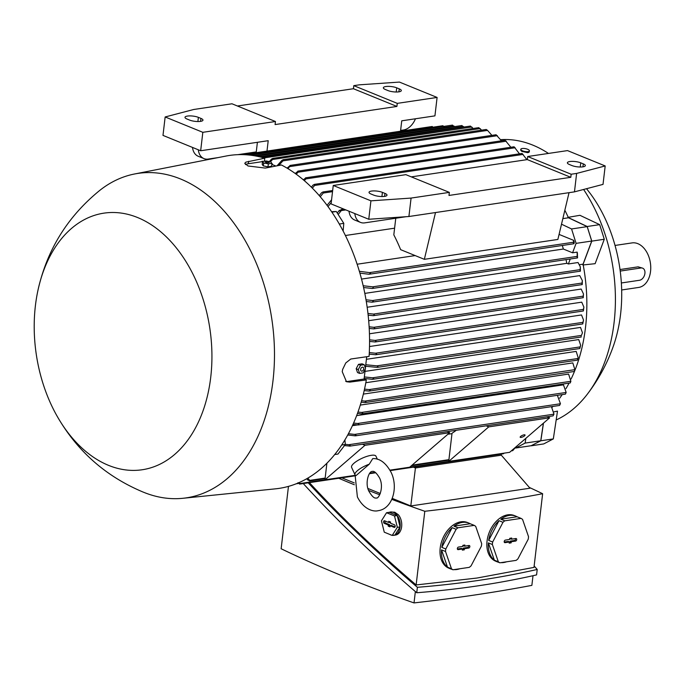 <?xml version="1.0" encoding="UTF-8"?>
<svg xmlns="http://www.w3.org/2000/svg" width="685" height="685" viewBox="0 0 685 685"><rect width="100%" height="100%" fill="white"/><g stroke="black" fill="none" stroke-linecap="round" stroke-linejoin="round"><path stroke-width="1.03" d="M413.38 467.153L415.427 467.983L410.794 505.941L392.222 498.372M380.312 493.517L367.956 488.482M354.265 482.899L341.781 477.813M391.803 499.365A896.203 245.521 6.7 0 0 424.794 511.275A1093.132 299.473 6.7 0 0 485.742 503.321A1093.132 299.473 6.7 0 0 542.631 493.722A896.203 245.521 6.7 0 0 529.317 487.429M338.741 478.267A896.203 245.521 6.7 0 0 354.342 484.749M368.616 490.469A896.203 245.521 6.7 0 0 379.73 494.793M501.326 455.2L415.427 467.966L501.326 455.2L529.993 488.199L410.794 505.941M424.794 511.275L416.137 584.947L476.957 578.046L533.983 567.403L542.631 493.722M457.922 527.792L453.932 526.174A24.66 16.851 -67.8 0 1 462.375 522.398A24.66 16.851 -67.8 0 1 468.917 523.117L467.47 522.527A24.66 16.851 112.2 0 0 460.928 521.807A24.66 16.851 112.2 0 0 441.063 543.479A24.66 16.851 112.2 0 0 448.855 568.19L450.31 568.781A24.66 16.851 -67.8 0 1 449 568.156L452.99 569.774L469.276 567.351A24.66 16.851 112.2 0 0 471.066 565.861L481.384 546.15A24.66 16.851 112.2 0 0 481.675 543.65L475.707 526.371A24.66 16.851 112.2 0 0 474.208 525.369L457.922 527.792A24.66 16.851 112.2 0 0 456.124 529.291L445.807 548.993A24.66 16.851 112.2 0 0 445.515 551.494L451.483 568.773A24.66 16.851 112.2 0 0 452.99 569.774M459.755 568.773A24.66 16.851 -67.8 0 1 456.844 569.5A24.66 16.851 -67.8 0 1 454.009 569.62M451.68 569.244A24.66 16.851 -67.8 0 1 450.31 568.781M451.483 568.773L447.502 567.146A24.66 16.851 -67.8 0 1 441.534 549.867L445.515 551.494M445.807 548.993L441.825 547.375A24.66 16.851 -67.8 0 1 452.143 527.664L456.124 529.291M441.534 549.867L447.502 567.146M468.917 523.117A24.66 16.851 -67.8 0 1 470.218 523.742L453.932 526.174M470.218 523.742L474.208 525.369M469.019 545.508A1.336 0.916 -67.8 0 1 468.72 548.068L464.421 548.711L464.293 549.832L462.341 550.124L462.469 549.002L458.179 549.635A1.336 0.916 -67.8 0 1 458.479 547.075L462.769 546.442L462.906 545.311L464.858 545.02L464.721 546.15L469.019 545.508M464.721 546.15L463.497 545.885L463.574 545.209M462.426 549.344L463.103 549.25L463.231 548.12L467.649 547.461A1.173 0.796 112.2 0 0 468.549 545.577M457.366 548.993L461.527 548.377L462.469 549.002M464.293 549.832L463.103 549.25M464.421 548.711L463.231 548.12M452.143 527.664L441.825 547.375M308.224 482.814C341.01 518.245 377.401 553.078 417.388 587.302C459.943 583.911 499.887 577.969 537.211 569.458L534.146 565.964M309.397 482.634C341.37 517.346 376.947 551.451 416.137 584.947M537.211 569.458L536.578 574.903C499.245 583.414 459.301 589.365 416.745 592.748C374.978 556.991 337.148 520.591 303.25 483.55M417.388 587.302L416.745 592.748M415.358 591.557L414.023 602.92A896.203 245.521 -173.3 0 1 281.141 548.753L288.462 486.376M533.007 575.717L531.868 585.367A1093.132 299.473 -173.3 0 1 474.97 594.965A1093.132 299.473 -173.3 0 1 414.023 602.92M504.776 520.814L500.786 519.196A24.66 16.851 -67.8 0 1 509.229 515.42A24.66 16.851 -67.8 0 1 515.771 516.139L514.324 515.548A24.66 16.851 112.2 0 0 507.782 514.829A24.66 16.851 112.2 0 0 487.917 536.501A24.66 16.851 112.2 0 0 495.709 561.212L497.156 561.803A24.66 16.851 -67.8 0 1 495.854 561.178L499.844 562.805L516.13 560.373A24.66 16.851 112.2 0 0 517.92 558.883L528.238 539.172A24.66 16.851 112.2 0 0 528.529 536.68L522.561 519.393A24.66 16.851 112.2 0 0 521.062 518.391L504.776 520.814A24.66 16.851 112.2 0 0 502.978 522.312L492.661 542.023A24.66 16.851 112.2 0 0 492.369 544.515L498.337 561.794A24.66 16.851 112.2 0 0 499.844 562.805M506.609 561.794A24.66 16.851 -67.8 0 1 503.698 562.522A24.66 16.851 -67.8 0 1 500.863 562.65M498.534 562.265A24.66 16.851 -67.8 0 1 497.156 561.803M498.337 561.794L494.356 560.176A24.66 16.851 -67.8 0 1 488.388 542.888L492.369 544.515M492.661 542.023L488.679 540.396A24.66 16.851 -67.8 0 1 498.997 520.686L502.978 522.312M488.388 542.888L494.356 560.176M515.771 516.139A24.66 16.851 -67.8 0 1 517.072 516.773L500.786 519.196M517.072 516.773L521.062 518.391M515.874 538.53A1.336 0.916 -67.8 0 1 515.574 541.09L511.275 541.732L511.147 542.854L509.195 543.145L509.323 542.023L505.033 542.666A1.336 0.916 -67.8 0 1 505.333 540.105L509.623 539.463L509.76 538.333L511.712 538.042L511.575 539.172L515.874 538.53M511.575 539.172L510.351 538.907L510.428 538.239M509.28 542.374L509.957 542.272L510.085 541.141L514.503 540.491A1.173 0.796 112.2 0 0 515.403 538.598M504.22 542.015L508.381 541.398L509.323 542.023M511.147 542.854L509.957 542.272M511.275 541.732L510.085 541.141M498.997 520.686L488.679 540.396M389.14 512.346A11.791 7.98 81.5 0 1 390.382 512.012L394.74 512.217L398.37 514.752A11.791 7.98 -98.5 0 1 401.65 526.688A11.791 7.98 -98.5 0 1 395.99 534.985L393.849 535.336A11.791 7.98 81.5 0 1 392.565 535.37M390.382 512.012A11.791 7.98 81.5 0 1 393.438 512.406A11.791 7.98 81.5 0 1 398.353 532.117A11.791 7.98 81.5 0 1 393.849 535.336M391.777 535.25A11.791 7.98 81.5 0 1 390.792 534.934A11.791 7.98 81.5 0 1 389.825 534.454M392.214 535.43L394.945 535.019L400.066 526.911L397.231 515.565L389.285 512.329L386.546 512.731L381.434 520.84L384.268 532.185L392.214 535.43L397.326 527.322L394.5 515.968L397.231 515.565M394.5 515.968L386.546 512.731M384.336 523.366A1.336 0.908 81.5 0 1 383.574 521.901A1.336 0.908 81.5 0 1 384.379 520.754A1.336 0.908 81.5 0 1 384.645 520.805L388.626 522.432L388.755 521.302L390.57 522.038L390.433 523.169L394.423 524.796A1.336 0.908 81.5 0 1 395.185 526.131A1.336 0.908 81.5 0 1 394.551 527.381A1.336 0.908 81.5 0 1 394.123 527.356L390.133 525.729L390.005 526.859L388.19 526.114L388.326 524.993L384.336 523.366L385.527 523.032L389.628 524.701L389.5 525.832L390.099 526.071M388.326 524.993L389.628 524.701M385.098 520.994A1.173 0.796 -98.5 0 0 385.527 523.032M390.133 525.729L391.212 525.344L395.048 526.911M389.97 521.799L389.893 522.467L388.626 522.432M388.19 526.114L389.5 525.832M397.326 527.322L400.066 526.911M415.564 466.827L415.427 467.966L413.423 467.144M501.249 455.191L501.377 454.052M237.404 106.004L353.434 88.725L396.906 106.44L275.096 124.576L275.456 121.51L202.828 132.316L165.153 116.964L162.987 135.399L200.662 150.751L268.212 140.69L266.987 151.094M400.519 131.212L401.744 120.817L434.932 115.868L437.099 97.441L397.274 103.366L396.906 106.44M192.511 147.429A16.08 10.994 112.2 0 0 198.179 156.24L203.976 158.603A16.08 10.994 -67.8 0 1 198.307 149.792M217.967 157.619L208.24 159.066A16.08 10.994 -67.8 0 1 203.976 158.603M415.452 118.77A16.08 10.994 -67.8 0 1 403.456 130.004L400.614 130.424M353.434 88.725L353.794 85.651L359.265 84.837L399.423 82.08L437.099 97.441M165.153 116.964L193.718 109.489L231.984 103.786L275.456 121.51M396.718 87.826L399.261 88.862A7.775 2.132 -173.3 0 1 401.316 90.608A7.775 2.132 -173.3 0 1 396.298 92.004A7.775 2.132 -173.3 0 1 387.933 90.548L385.398 89.512A7.775 2.132 -173.3 0 1 383.343 87.766A7.775 2.132 -173.3 0 1 388.352 86.37A7.775 2.132 -173.3 0 1 396.718 87.826L396.23 92.004M198.376 117.358L200.91 118.394A7.775 2.132 -173.3 0 1 202.965 120.14A7.775 2.132 -173.3 0 1 197.956 121.536A7.775 2.132 -173.3 0 1 189.591 120.081L187.056 119.044A7.775 2.132 -173.3 0 1 184.993 117.298A7.775 2.132 -173.3 0 1 190.01 115.902A7.775 2.132 -173.3 0 1 198.376 117.358L197.888 121.536M257.397 142.309L256.267 151.916L237.841 154.664M202.828 132.316L200.662 150.751M353.794 85.651L397.274 103.366M432.372 126.528L432.072 127.025L432.372 126.528M433.888 127.864L432.021 126.528M443.032 125.757L442.784 126.245L443.032 125.757M444.419 127.119L442.758 125.74L247.191 154.853M486.316 129.516L487.557 130.39L282.948 160.855L278.744 165.496M491.916 135.373L487.549 130.39M277.014 165.83L281.869 160.41L283.282 159.742L282.948 160.855M481.529 130.167L480.108 128.575L272.553 159.477L270.507 161.788M478.875 127.701L478.909 128.146L478.875 127.701M480.168 129.037L478.824 127.684M269.368 161.506L271.577 159.014L272.878 158.372L272.553 159.477M478.695 127.667L272.878 158.372M473.07 128.506L471.777 126.982L263.896 157.935M470.518 126.117L470.475 126.571L470.518 126.117M471.811 127.47L470.424 126.091M262.141 157.593L263.365 156.959L263.254 157.756M470.321 126.091L263.365 156.959M463.839 127.05L463.325 126.425L259.461 156.779M462.041 125.56L461.921 126.031L462.041 125.56M463.325 126.922L461.896 125.526M454.472 126.622L453.958 125.997L254.255 155.735M452.631 125.141L452.442 125.62L452.631 125.141M453.967 126.502L452.417 125.115L250.453 155.187M394.594 228.182L345.428 235.503M357.15 264.222L415.17 255.582M562.847 218.618L568.473 217.779L587.182 226.624L591.72 241.043L583.055 264.162L579.527 264.684M564.842 210.244A145.794 98.631 81.5 0 1 568.404 217.624A145.794 98.631 81.5 0 1 568.473 217.779M395.767 218.232L393.815 234.844A145.794 98.631 81.5 0 1 400.648 249.665L424.349 259.324L557.873 239.442L569.038 192.665M424.349 259.324L435.506 212.547M574.467 191.86L603.023 184.385L605.189 165.95L567.514 150.597L527.69 156.523L571.162 174.238L570.802 177.312L448.983 195.448L449.343 192.382L405.871 174.658L333.252 185.472L370.927 200.833L411.077 198.076L408.911 216.511L574.467 191.86L576.624 173.425L605.189 165.95M333.252 185.472L331.086 203.907L368.761 219.26L408.911 216.511M406.051 216.708L364.737 222.856A16.08 10.994 -67.8 0 1 360.473 222.385A16.08 10.994 -67.8 0 1 354.804 213.574M349.007 211.211A16.08 10.994 112.2 0 0 354.676 220.022L360.473 222.385M370.927 200.833L368.761 219.26M411.077 198.076L449.343 192.382M571.162 174.238L576.624 173.425M580.752 162.833L583.295 163.869A7.775 2.132 -173.3 0 1 585.35 165.616A7.775 2.132 -173.3 0 1 580.332 167.012A7.775 2.132 -173.3 0 1 571.966 165.556L569.432 164.52A7.775 2.132 -173.3 0 1 567.377 162.773A7.775 2.132 -173.3 0 1 572.386 161.377A7.775 2.132 -173.3 0 1 580.752 162.833L580.263 167.012M382.41 192.365L384.944 193.401A7.775 2.132 -173.3 0 1 387.008 195.148A7.775 2.132 -173.3 0 1 381.99 196.544A7.775 2.132 -173.3 0 1 373.625 195.088L371.09 194.052A7.775 2.132 -173.3 0 1 369.027 192.305A7.775 2.132 -173.3 0 1 374.044 190.91A7.775 2.132 -173.3 0 1 382.41 192.365L381.922 196.544M411.291 176.876L527.33 159.596L527.69 156.523M527.33 159.596L570.802 177.312M574.013 243.672L574.253 242.207A163.869 110.859 -98.5 0 0 573.713 240.384L559.071 234.416M561.512 224.2L571.573 228.953L576.102 243.363L572.574 252.791L563.353 249.032A145.794 98.631 -98.5 0 0 562.325 245.47M573.568 243.286L573.55 243.261A0.805 0.548 -98.5 0 0 573.336 242.49L573.713 240.384M359.377 271.303L370.302 272.724A0.805 0.548 81.5 0 1 370.517 273.486L368.787 274.231L359.916 273.135M370.517 273.486A168.202 113.787 -98.5 0 0 370.302 272.724M343.81 209.088L341.233 209.55A0.805 0.548 81.5 0 1 341.644 210.149L338.176 214.482M341.644 210.149A168.202 113.787 -98.5 0 0 341.233 209.55L339.306 211.048M337.243 213.001L339.477 210.244M331.6 211.674L336.292 211.502L343.793 223.361L343.134 230.999M331.249 202.512L328.021 206.596M327.062 205.294L331.566 199.806M319.27 195.602L321.659 192.656L323.226 191.971L323.294 193.024L320.246 196.741M526.893 159.665L522.124 153.5M311.358 187.151L313.071 185.078L314.586 184.402L314.595 185.455L312.351 188.144M519.495 153.834L514.11 146.838M303.344 179.804L305.895 177.835L305.844 178.905L304.354 180.66M510.864 147.258L505.17 140.314M295.244 173.485L298.146 171.13L298.009 172.209L296.262 174.221M501.48 140.802L496.103 134.808M287.066 168.125L290.269 165.453L288.094 168.741M591.72 241.043L576.102 243.363M577.198 257.44L577.147 252.114L572.574 252.791M570.254 258.99L568.387 263.965L566.812 263.323A145.794 98.631 -98.5 0 0 566.015 259.615M580.126 270.686L580.289 266.833L578.046 262.526L568.387 263.965M577.369 252.833L577.532 257.902L372.22 288.471L363.598 287.529M577.558 257.166L577.087 257.072M363.196 285.748L372.614 286.844L373.402 287.786L372.22 288.471M580.289 266.833L580.426 271.097M366.013 299.782L372.537 300.544L373.376 301.477L371.809 302.162L366.304 301.511M587.182 226.624L571.573 228.953M336.292 211.502L331.925 212.153M343.793 223.361L339.315 224.029M361.552 279.078L563.353 249.032M364.831 293.394L566.812 263.323M486.162 425.83L488.739 426.883L448.718 461.399L452.023 433.262A145.794 98.631 -98.5 0 0 456.287 430.274M367.177 307.248L579.741 275.601L582.301 280.525L582.25 284.515M368.693 320.7L581.18 289.061L583.483 293.959L583.243 297.701L373.787 328.894L369.224 328.44M369.455 333.783L581.753 302.171L583.885 307.137L583.363 310.973L375.123 341.978L369.566 341.438M369.515 346.524L581.522 314.954L583.534 320.075L582.755 323.936L375.74 354.761L369.224 354.145M366.415 359.3L580.512 327.421L582.464 332.79L581.454 335.402L376.853 365.867L378.094 366.74L377.17 367.383L365.593 366.261M364.994 371.39L578.731 339.572L580.666 345.291L579.818 348.459M365.824 382.727L576.179 351.405L578.14 357.57L577.429 360.087M363.358 394.098L572.814 362.913L574.869 369.643L574.313 371.416M360.293 405.083L568.601 374.07L570.888 381.28L361.526 412.447L362.862 413.303L361.783 413.92L357.45 413.44M356.628 415.641L563.455 384.842L566.17 392.436L357.553 423.501L358.94 424.349L357.921 424.948L352.989 424.4M352.398 425.693L357.596 424.914M347.646 435.129L348.126 435.052M447.87 434.264L451.972 433.656M583.055 264.162A145.794 98.631 81.5 0 1 583.089 264.333A145.794 98.631 81.5 0 1 571.127 378.968M569.047 383.12A145.794 98.631 81.5 0 1 565.981 388.626M562.222 394.594A145.794 98.631 81.5 0 1 559.679 398.208M552.966 406.428A145.794 98.631 81.5 0 1 552.059 407.412M582.464 332.79L581.454 335.402M581.274 336.943L581.12 336.506M345.308 444.325L348.759 444.719L350.3 445.575A0.805 0.548 81.5 0 1 349.932 446.106L344.478 445.584M350.3 445.575A168.202 113.787 -98.5 0 1 349.932 446.106L349.41 446.132M349.838 446.123L552.966 415.881A0.805 0.548 -98.5 0 0 553.334 415.35L553.36 415.315M553.334 415.35L553.831 414.279M348.759 444.719L553.985 414.168L551.425 406.659M344.88 439.924L345.326 444.479L337.97 454.052L334.682 454.54M348.417 433.699L354.59 434.401L356.08 435.232L355.113 435.831L347.715 435.001M356.08 435.232L355.113 435.831M559.568 405.392L559.876 404.895L559.568 405.392M559.679 405.237L560.321 403.902M354.59 434.401L560.45 403.748L557.376 395.313M565.562 393.858L566.041 392.642M565.442 394.055L565.699 393.567L565.442 394.055M358.94 424.349L357.921 424.948M570.365 382.632L570.776 381.528M570.254 382.932L570.888 381.28M570.271 382.872L570.459 382.393M570.254 382.941L361.783 413.92M361.586 400.734L364.84 401.093L574.869 369.643M574.381 371.116L574.715 370.123M364.84 401.093L366.124 401.958L364.977 402.583L361.175 402.163M574.278 371.475L364.977 402.583M364.523 389.114L369.061 389.602L577.823 358.52L578.14 357.57M577.438 359.745L577.789 358.863M369.061 389.602L370.32 390.467L369.095 391.101L364.189 390.587M577.387 360.147L369.095 391.101M364.343 376.921L372.554 377.812L580.109 346.91L580.666 345.291M579.775 348.074L580.135 347.304M372.554 377.812L373.787 378.685L372.486 379.336L364.163 378.437M579.767 348.528L372.486 379.336M582.67 323.44L583.534 320.075M583.012 322.841L582.67 323.38M369.301 352.569L375.551 353.22L376.681 354.111L375.74 354.761M583.243 310.476L583.885 307.137M369.566 339.828L375.046 340.419L376.091 341.318L375.123 341.978M583.098 297.213L583.483 293.959M369.129 326.796L373.822 327.319L374.781 328.235L373.787 328.894M582.01 284.095L582.301 280.525M367.965 313.456L373.505 314.081L374.412 315.006L373.359 315.674L368.153 315.143M520.66 436.405A2.68 0.779 -24.6 0 1 523.237 435.035A2.68 0.779 -24.6 0 1 525.044 435.001A2.68 0.779 -24.6 0 1 524.564 435.823A2.68 0.779 -24.6 0 1 521.979 437.193A2.68 0.779 -24.6 0 1 520.172 437.235A2.68 0.779 -24.6 0 1 520.66 436.405M547.075 416.763L549.653 417.807L509.623 452.331L409.698 467.196M549.653 417.807L488.739 426.883M362.391 444.257L364.968 445.31L324.947 479.825L326.899 463.214M447.117 431.644L449.694 432.689L409.673 467.213L389.979 470.141M375.217 472.342L369.789 473.155M355.018 475.347L324.947 479.825M449.694 432.689L364.968 445.31M355.01 474.799A13.4 3.879 -24.6 0 1 369.249 464.199L356.037 475.596A13.4 3.879 -24.6 0 1 355.01 474.799L351.585 467.341A13.4 3.879 -24.6 0 1 357.613 460.637A13.4 3.879 -24.6 0 1 371.236 455.319A13.4 3.879 -24.6 0 1 375.954 456.176L377.367 459.25M355.104 474.979L357.382 496.916C363.795 509.794 373.83 511.935 378.154 510.685C392.591 508.835 398.456 487.557 391.178 472.496C386.117 463.223 380.201 458.582 373.411 458.573L372.743 458.608L369.249 464.199M525.84 438.34L525.13 443.084L515.659 448.024L515.274 447.682M512.389 450.662A0.805 0.548 -98.5 0 0 512.894 450.439L515.848 446.962M307.865 478.07L309.868 480.664A0.805 0.548 81.5 0 1 309.355 480.896L309.32 480.887M307.762 479.569L309.355 480.896A168.202 113.787 -98.5 0 0 309.868 480.664M345.326 444.479L341.661 445.027M307.788 480.057L306.734 478.729M298.968 482.625L299.782 483.559L299.473 484.055L299.782 483.559L324.947 479.808M504.237 453.119L503.389 453.753L390.236 470.604M299.825 484.055L297.966 482.719M365.773 364.72L376.853 365.867M357.955 412.045L361.526 412.447M353.588 423.047L357.553 423.501M543.385 423.21L540.748 440.763L531.277 445.704L515.659 448.024M540.748 440.763L525.13 443.084M583.089 264.333L591.789 241.129L587.191 226.504L568.404 217.624M591.789 241.129L604.281 239.262L599.683 224.646L579.921 215.304L567.874 217.376M587.191 226.504L599.683 224.646M366.715 356.697L365.379 368.11M365.276 368.967L364.095 379.019L366.321 379.927L349.812 382.11L346.482 381.725L342.235 371.681L342.663 369.395L345.771 362.947L350.763 359.026L369.087 356.38A168.304 113.856 -98.5 0 0 281.424 164.982L265.335 168.082L248.03 165.984L244.75 163.313L245.846 162.148L264.761 158.192A168.304 113.856 -98.5 0 0 225.982 156.052L134.551 173.99A164.015 110.953 -98.5 0 0 99.804 190.37C67.327 216.751 46.64 250.393 37.743 291.296A129.713 87.748 -98.5 0 0 56.05 414.279A129.713 87.748 -98.5 0 0 108.513 465.346A129.713 87.748 -98.5 0 0 210.74 377.178A129.713 87.748 -98.5 0 0 137.625 217.547A129.713 87.748 -98.5 0 0 37.743 291.296M56.05 414.279C76.069 450.122 104.976 476.006 142.788 491.933L144.826 492.746A164.015 110.953 -98.5 0 0 182.844 498.295L275.524 488.833A168.304 113.856 -98.5 0 0 366.321 379.927M264.761 158.192L264.419 161.129M271.825 164.374L275.918 166.044M182.844 498.295A164.015 110.953 -98.5 0 0 274.479 352.852A164.015 110.953 -98.5 0 0 180.523 178.973A164.015 110.953 -98.5 0 0 134.551 173.99M245.453 164.563A12.33 3.374 -173.3 0 1 248.381 163.724L262.526 161.617M364.095 379.019L348.083 381.408A12.33 8.425 -67.8 0 1 345.677 381.322M267.03 166.618A3.588 0.985 -173.3 0 1 264.727 166.172M267.989 166.806L271.602 166.267L271.945 163.321L268.34 163.861L263.639 162.953L263.288 165.89L267.989 166.806L268.34 163.861M270.849 161.874L266.148 160.966L262.543 161.497L262.192 164.443L263.288 165.89M263.965 163.535L262.175 161.163M268.803 161.806A2.081 0.574 6.7 0 0 265.883 161.454A2.081 0.574 6.7 0 0 265.771 162.251A2.081 0.574 6.7 0 0 268.691 162.602A2.081 0.574 6.7 0 0 268.803 161.806M270.489 161.54L272.279 163.912M364.172 364.677L362.082 363.829L358.478 364.369L356.191 368.727L357.519 372.554L359.599 373.402L358.281 369.575L360.558 365.216L364.172 364.677L365.49 368.504L363.204 372.871L359.599 373.402M363.675 368.924A2.081 1.421 112.2 0 0 362.391 367.16A2.081 1.421 112.2 0 0 360.635 369.378A2.081 1.421 112.2 0 0 361.92 371.142A2.081 1.421 112.2 0 0 363.675 368.924M358.478 364.369L360.558 365.216M356.191 368.727L358.281 369.575M531.149 445.721L540.833 440.78L543.479 423.133M531.226 445.789L543.719 443.923L553.326 438.914L557.496 411.137L554.165 411.796M540.833 440.78L553.326 438.914M556.169 419.974A144.184 97.535 -98.5 0 0 587.31 394.217A144.184 97.535 -98.5 0 0 614.085 322.567A144.184 97.535 -98.5 0 0 583.603 189.462M548.462 153.431A144.184 97.535 -98.5 0 0 532.819 145.126A144.184 97.535 -98.5 0 0 500.692 139.663M587.31 394.217C598.553 379.524 607.244 363.452 613.392 346.011A124.893 84.486 -98.5 0 0 590.795 194.24L586.557 188.692M621.672 289.978L638.643 287.443A22.511 15.233 -98.5 0 0 650.75 267.193A22.511 15.233 -98.5 0 0 637.855 243.672A22.511 15.233 -98.5 0 0 632.015 242.91L615.036 245.444M620.019 269.539L638.137 266.842L642.65 268.169A6.43 4.401 112.2 0 0 640.946 267.981L620.216 271.072M621.363 282.974L639.507 280.268A6.43 4.401 112.2 0 0 644.91 273.426A6.43 4.401 112.2 0 0 642.65 268.169M604.281 239.262L595.128 263.682L582.849 264.984M602.603 233.936L602.192 232.626M529.428 150.854L529.24 151.847A4.375 1.456 -169.6 0 1 527.578 152.652L521.782 151.376L520.66 150.169L520.823 149.27A4.375 1.456 10.4 0 0 521.936 150.537A4.375 1.456 10.4 0 0 526.559 151.693A4.375 1.456 10.4 0 0 529.428 150.854A4.375 1.456 10.4 0 0 528.306 149.587A4.375 1.456 10.4 0 0 523.691 148.44A4.375 1.456 10.4 0 0 520.823 149.27M458.179 549.635L457.443 549.224M468.72 548.068L467.649 547.461M505.033 542.666L504.297 542.246M515.574 541.09L514.503 540.491M394.123 527.356L394.911 527.133M399.261 88.862L398.91 91.833M200.91 118.394L200.559 121.365M583.295 163.869L582.944 166.84M384.944 193.401L384.593 196.372M573.354 242.259L369.806 272.57M345.814 209.91L341.404 210.56M332.525 191.646L323.294 193.024M523.092 154.408L314.595 185.455M515.171 147.737L305.844 178.905M506.335 141.196L298.009 172.209M497.387 135.673L290.055 166.549M577.07 256.404L372.614 286.844M580.058 269.642L372.537 300.544M582.884 322.352L375.551 353.22M583.38 309.397L375.046 340.419M583.149 296.151L373.822 327.319M582.002 283.042L373.505 314.081M513.262 450.071L512.029 450.25M448.923 459.652L412.079 465.132M325.152 478.079L309.706 480.382M248.672 161.292L248.381 163.724M349.812 382.11L348.083 381.408M640.946 267.981L638.137 266.842M432.081 126.511L243.184 154.639M486.162 129.482L283.016 159.725M461.818 125.535L256.387 156.12M573.944 243.74L369.266 274.214M332.653 190.516L322.866 191.971M522.107 153.44L314.252 184.393M514.11 146.778L305.578 177.826M505.179 140.254L297.838 171.122M496.128 134.748L289.986 165.436M580.375 271.166L372.28 302.145M581.197 337.011L377.17 367.383M559.551 405.451L355.558 435.823M565.425 394.115L358.358 424.948M582.207 284.575L373.359 315.674M372.306 471.451C374.147 470.792 376.536 472.924 379.49 477.856C384.448 487.352 378.634 499.528 376.253 497.961C374.464 498.646 372.075 496.514 369.078 491.565C364.557 483.43 368.838 470.826 372.306 471.451M512.577 450.687L511.318 450.867M448.855 460.174L411.368 465.749M325.092 478.601L309.543 480.913M375.765 472.753L369.378 473.703M354.916 475.861L299.773 484.072M298.266 483.482L296.16 483.79"/></g></svg>
